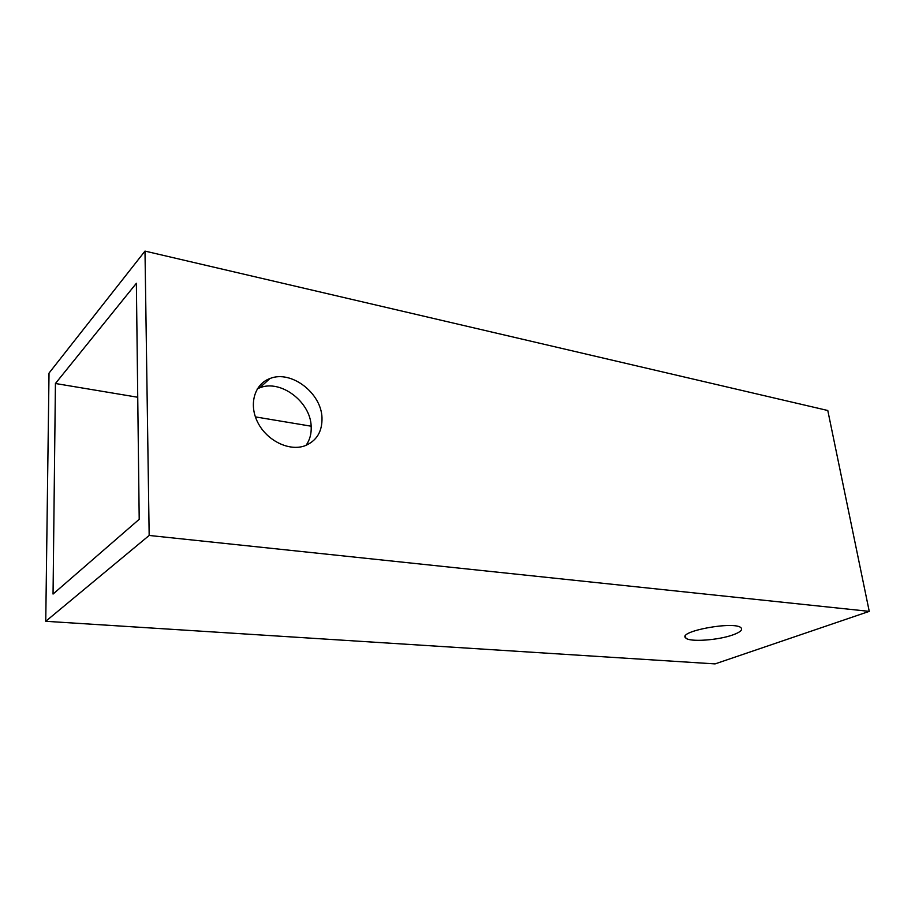 <?xml version="1.0" encoding="UTF-8"?>
<svg xmlns="http://www.w3.org/2000/svg" width="915" height="915" viewBox="0 0 915 915"><rect width="100%" height="100%" fill="white"/><g stroke="black" fill="none" stroke-linecap="round" stroke-linejoin="round"><path stroke-width="1.37" d="M45.75 621.296L715.073 663.901L869.25 611.369L149.168 535.458L45.75 621.296L49.021 373.103L144.993 251.099L149.168 535.458M733.338 634.736C718.584 640.283 689.292 642.319 685.758 637.984C676.917 631.361 735.431 620.61 741.139 627.942C742.751 629.932 740.155 632.196 733.338 634.736M53.047 594.064L55.426 383.499L136.369 283.284L139.206 519.308L53.047 594.064M144.993 251.099L827.789 410.503L869.25 611.369M321.988 417.663C321.314 392.947 291.073 369.786 269.948 378.536C254.404 384.094 248.491 404.59 257.847 422.604C266.986 440.687 288.934 451.404 304.569 445.914C316.556 441.11 322.366 431.697 321.988 417.663M55.426 383.499L137.73 397.247M255.399 416.897L311.169 426.207M306.033 445.365C309.842 439.978 311.558 433.63 311.169 426.31C310.574 401.845 280.631 379.073 259.654 387.846L257.355 388.829M685.758 637.984L685.438 635.959M259.654 387.846L269.948 378.536"/></g></svg>
